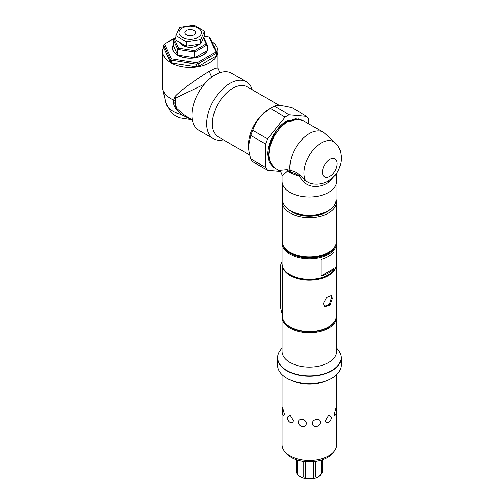 <?xml version="1.0" encoding="UTF-8"?>
<svg xmlns="http://www.w3.org/2000/svg" width="504" height="504" viewBox="0 0 504 504"><rect width="100%" height="100%" fill="white"/><g stroke="black" fill="none" stroke-linecap="round" stroke-linejoin="round"><path stroke-width="0.76" d="M335.992 267.114A26.964 15.567 180 0 1 309.38 280.174A26.964 15.567 180 0 1 282.769 267.114M336.344 266.024L336.344 315.976A26.964 15.567 180 0 1 309.38 331.538A26.964 15.567 180 0 1 282.416 315.976L282.416 266.024M323.36 303.603L326.642 297.398L331.386 295.583L332.438 298.362L330.095 305.103L324.967 306.697L323.36 303.603M336.666 351.357A27.285 15.75 180 0 1 328.671 362.496A27.285 15.75 0 0 1 298.941 365.91A27.285 15.75 0 0 1 282.095 351.357L282.095 317.022A27.285 15.75 180 0 0 298.941 331.575A27.285 15.75 180 0 0 328.671 328.161A27.285 15.75 180 0 0 336.666 317.022L336.666 351.357M278.221 354.249A31.777 18.346 0 0 0 277.603 357.853L277.603 365.243A31.777 18.346 0 0 0 286.908 378.214A31.777 18.346 0 0 0 331.853 378.221A31.777 18.346 0 0 0 331.853 378.214A31.777 18.346 0 0 0 341.158 365.243L341.158 357.853A31.777 18.346 0 0 0 340.54 354.249M331.853 378.221L331.399 378.479L331.853 378.214M286.908 378.214L287.362 378.479A31.135 17.974 0 0 0 331.399 378.479M324.79 381.389A27.285 15.75 180 0 1 293.971 381.389M282.095 374.648L282.095 444.742A27.285 15.75 0 0 0 284.476 451.174A27.285 15.75 0 0 0 328.671 455.881A27.285 15.75 180 0 0 334.284 451.174A27.285 15.75 180 0 0 336.666 444.742L336.666 374.648M284.382 414.017L284.023 415.794L282.725 414.477L282.265 409.45L282.631 407.547L284.382 414.017M293.202 420.386C292.994 425.231 287.135 421.848 287.412 417.041L290.09 415.246L293.202 420.386M306.35 423.354C306.312 428.243 298.311 427.001 298.444 422.131C298.311 417.633 306.312 418.868 306.35 423.354M320.317 422.131C320.45 427.001 312.448 428.243 312.411 423.354C312.448 418.868 320.45 417.633 320.317 422.131M336.496 409.45L336.036 414.477L334.738 415.794L334.379 414.017L336.13 407.547L336.496 409.45M325.559 420.386C325.767 425.231 331.626 421.848 331.349 417.041L328.671 415.246L325.559 420.386M334.284 451.174L332.823 453.065A25.679 14.824 180 0 1 327.537 457.5A25.679 14.824 0 0 1 285.938 453.065L284.476 451.174M321.363 460.127L321.363 473.376C321.18 474.484 320.21 475.568 318.459 476.626C316.701 477.59 315.731 477.628 315.554 476.734L315.554 461.406M313.488 461.645L313.488 477.225C313.734 479.285 305.052 479.285 305.273 477.225L305.273 461.645M303.206 461.406L303.206 476.734C303.377 478.888 297.24 475.348 297.398 473.376L297.398 460.127M296.541 459.856L296.541 472.689C299.351 479.109 311.522 480.791 318.251 476.79L322.22 472.689L322.22 459.856M282.095 262.924L281.566 262.71L280.785 264.839L280.785 308.341L282.353 314.969A11.554 6.672 0 0 1 282.416 315.548M324.526 306.394L329.408 304.29L331.5 297.82L330.87 295.394M334.058 268.443L334.058 251.937A27.285 15.75 180 0 1 328.671 256.353A27.285 15.75 180 0 1 321.017 259.466L321.017 275.971L334.058 268.443A27.285 15.75 180 0 1 328.671 272.859A27.285 15.75 180 0 1 321.017 275.971M336.105 184.445L336.105 199.804A26.725 15.429 180 0 1 328.274 210.716L327.537 211.138A25.679 14.824 180 0 1 291.224 211.138L290.487 210.716A26.725 15.429 180 0 1 282.656 199.804L282.656 184.445M327.537 211.138L328.274 210.716A26.725 15.429 180 0 1 290.487 210.716M336.666 173.275L336.666 181.264A27.285 15.75 180 0 1 309.38 197.014A27.285 15.75 180 0 1 282.095 181.264L282.095 175.928C282.019 173.515 280.955 171.669 278.895 170.377L274.611 167.908L270.308 162.994L268.752 155.188L270.169 145.662L274.327 135.866L280.589 127.285L287.986 121.212L295.388 118.579L301.934 119.927L295.665 118.742L288.275 121.376L289.126 121.867L296.522 119.234L302.784 120.418L323.184 132.199A27.607 15.939 120 0 0 300.649 140.988A27.607 15.939 120 0 0 290.058 170.459C293.882 170.913 297.139 172.507 299.823 175.241A6.42 1.203 -41.2 0 0 298.74 175.852C296.276 173.93 293.511 172.696 290.436 172.129L287.727 170.932L282.101 175.928M336.181 174.025L328.671 182.278C320.878 187.778 309.242 188.257 303.433 181.396L298.74 175.852A27.285 15.75 180 0 1 287.727 170.932A6.42 5.525 -99.2 0 0 287.091 169.621L278.901 170.371M299.823 175.241L305.361 180.161A24.614 14.213 120 0 1 321.369 142.928A24.614 14.213 120 0 1 335.116 142.758C337.762 145.221 339.576 148.182 340.553 151.647L341.384 157.361L341.013 162.061C340.143 166.931 338.19 171.398 335.16 175.461L329.024 180.463C323.877 184.489 310.905 186.36 305.361 180.161A6.42 1.581 -49.2 0 0 303.433 181.396M335.116 142.758L324.796 133.377A27.607 15.939 120 0 0 323.184 132.199M290.058 170.459L287.091 169.621M302.35 120.185L301.928 119.927M273.603 167.322L269.174 162.338L267.618 154.533A27.607 15.939 -60 0 1 287.135 120.721L298.841 118.711M250.822 135.475L248.554 145.883L248.554 144.572A28.886 16.676 -60 0 1 268.978 109.192L272.387 107.226A33.705 19.461 -60 0 0 270.396 108.473C261.494 114.011 255.635 121.3 252.813 130.341A33.705 19.461 -60 0 0 250.822 135.475L265.577 143.993L265.577 167.429A33.705 19.461 120 0 0 267.567 170.264L280.218 171.392M265.577 143.993A33.705 19.461 -60 0 1 267.567 138.858L285.144 116.991A33.705 19.461 -60 0 1 289.126 114.692L306.709 116.26A33.705 19.461 -60 0 1 308.7 119.095L308.7 123.839M248.554 145.883C248.541 149.587 249.297 153.928 250.822 158.911A33.705 19.461 120 0 0 252.813 161.746L267.567 170.264M272.387 107.226A33.705 19.461 -60 0 1 274.378 106.174C277.2 104.945 283.059 105.468 291.955 107.743L306.709 116.26M274.378 106.174L289.126 114.692M270.396 108.473L285.144 116.991M252.813 130.341L267.567 138.858M250.822 158.911L265.577 167.429M249.763 155.043L218.333 136.899A28.886 16.676 120 0 1 212.354 123.675A28.886 16.676 -60 0 1 224.96 94.601A28.886 16.676 -60 0 1 247.225 86.858L279.613 105.563M213.494 138.732L198.74 130.215A32.899 18.994 120 0 1 191.923 115.158A32.899 18.994 -60 0 1 206.287 82.045A32.899 18.994 -60 0 1 231.638 73.231L246.393 81.749A32.899 18.994 -60 0 0 221.042 90.562A32.899 18.994 -60 0 0 206.678 123.675A32.899 18.994 120 0 0 213.494 138.732A32.899 18.994 120 0 0 223.373 139.803M246.393 81.749A32.899 18.994 -60 0 1 252.258 89.769M219.851 72.715L217.829 68.04L215.466 68.128L209.74 71.058C202.589 75.039 179.531 90.714 174.737 96.9L173.672 100.063C173.048 103.112 173.874 106.105 176.148 109.053L181.049 114.339A6.42 1.405 129.7 0 1 182.53 113.614L192.352 120.047M204.334 84.231L175.638 98.053L175.039 101.165C174.497 103.843 175.108 106.325 176.879 108.612L182.53 113.614M163.649 47.093A27.607 15.939 0 0 0 162.616 51.402L162.616 87.312A27.607 15.939 0 0 0 162.836 89.296A27.607 15.939 0 0 0 170.705 98.576A27.607 15.939 0 0 0 173.672 100.063M176.148 109.053A6.42 0.75 136 0 1 176.879 108.612A27.285 15.75 -60 0 1 175.638 98.053A6.42 4.725 -135.5 0 0 174.737 96.9M173.861 100.17L175.039 101.165M162.616 51.402A27.607 15.939 0 0 0 170.705 62.672A27.607 15.939 0 0 0 200.787 66.131A27.607 15.939 0 0 0 217.829 51.402A27.607 15.939 0 0 0 211.724 41.41M173.899 38.55A27.607 15.939 0 0 0 167.964 41.977M216.323 55.988L198.167 66.471L198.167 63.85L216.323 53.367L216.323 55.988A27.285 15.75 0 0 0 216.796 54.968L216.796 52.347L210.155 38.027L209.091 37.101L216.002 51.988L197.127 62.88L197.284 63.636L198.167 63.85M170.295 62.162L163.649 47.842L163.649 45.221L170.295 59.541L171.593 60.291L171.593 62.912A27.285 15.75 0 0 1 170.295 62.162L170.295 59.541M198.167 66.471A27.285 15.75 0 0 1 196.396 66.749L171.593 62.912M197.284 63.636L196.396 64.128L171.593 60.291M196.396 66.749L196.396 64.128M197.127 62.88L171.354 58.892L164.449 44.012L163.649 45.221M216.002 51.988L216.796 52.347M216.575 52.498L216.323 53.367M164.449 44.012L175.902 37.397M204.246 36.351L209.091 37.101M173.219 44.932A17.816 10.288 0 0 0 172.406 48A17.816 10.288 0 0 0 177.629 55.27A17.816 10.288 0 0 0 197.039 57.5A17.816 10.288 0 0 0 208.039 48A17.816 10.288 0 0 0 207.226 44.932M171.354 58.892L170.932 59.56M173.219 45.259A17.653 10.193 0 0 0 172.57 48A17.653 10.193 0 0 0 183.469 57.412A17.653 10.193 0 0 0 202.703 55.207A17.653 10.193 180 0 0 207.875 48A17.653 10.193 180 0 0 207.226 45.259M203.761 37.391L207.226 44.862L207.226 50.627L194.777 57.815L177.773 55.182L173.219 45.366L173.219 39.602L177.773 49.417L177.773 55.182M203.446 38.071L206.155 43.911L207.226 44.862L194.777 52.051L177.773 49.417L178.561 48.176L174.289 38.978L175.902 38.052M206.155 43.911L194.494 50.646L194.777 57.815M194.494 50.646L178.561 48.176M199.181 44.213A10.162 5.865 180 0 1 197.404 45.593A10.162 5.865 180 0 1 187.343 47.067A10.162 5.865 180 0 1 180.287 42.67M174.289 38.978L173.219 39.602M186.48 34.845A5.298 3.055 180 0 1 184.924 32.684A5.298 3.055 180 0 1 188.194 29.856A5.298 3.055 180 0 1 193.964 30.517A5.298 3.055 180 0 1 195.521 32.684A5.298 3.055 180 0 1 192.251 35.507A5.298 3.055 180 0 1 186.48 34.845M183.777 45.977L183.777 45.442A9.948 5.746 180 0 1 182.643 44.787L182.643 45.347M197.801 45.347L197.801 44.787A9.948 5.746 180 0 1 197.259 45.133A9.948 5.746 180 0 1 196.667 45.442L196.667 45.977M204.542 35.708L200.705 43.974L186.386 46.192L175.902 40.137L175.902 35.683L186.386 41.737L200.705 39.52L204.542 31.254L204.542 35.708M200.705 39.52L200.705 43.974M204.542 31.254L194.059 25.2L179.739 27.418L175.902 35.683M198.167 37.264A11.233 6.483 0 0 0 198.167 28.098A11.233 6.483 0 0 0 182.278 28.098A11.233 6.483 0 0 0 182.278 37.264A11.233 6.483 0 0 0 198.167 37.264M186.386 41.737L186.386 46.192M180.388 42.727A9.948 5.746 0 0 0 180.621 43.357M162.836 89.296L165.797 102.923A24.614 14.213 180 0 0 181.049 114.339L191.048 119.29M287.135 120.721L276.4 130.845L269.319 145.171L268.311 158.899L274.201 167.656M290.102 170.648L290.436 172.129M288.521 209.45A24.557 14.175 180 0 0 326.743 211.995A24.557 14.175 0 0 0 330.24 209.45M336.502 201.965L336.502 241.284A27.121 15.662 0 0 1 328.558 252.353A27.121 15.662 180 0 1 298.998 255.749A27.121 15.662 180 0 1 282.259 241.284L282.259 201.965A27.121 15.662 180 0 0 298.998 216.436A27.121 15.662 180 0 0 328.558 213.041A27.121 15.662 0 0 0 336.502 201.965A27.121 15.662 0 0 0 336.105 199.288M282.259 201.965A27.121 15.662 180 0 1 282.656 199.288M328.217 327.115A26.321 15.196 0 0 1 327.991 327.241A26.321 15.196 180 0 1 290.543 327.115M334.448 321.709A26.643 15.378 180 0 1 328.217 327.373A26.643 15.378 180 0 1 284.313 321.709M280.451 350.116A31.689 18.295 0 0 0 291.406 372.658A31.689 18.295 0 0 0 331.789 370.528A31.689 18.295 0 0 0 338.31 350.116C340.194 352.561 341.145 355.137 341.158 357.853A31.777 18.346 0 0 1 331.853 370.824A31.777 18.346 0 0 1 297.221 374.8A31.777 18.346 0 0 1 277.603 357.853C277.616 355.137 278.567 352.561 280.451 350.116L282.095 347.993M313.488 477.225A13.482 7.78 0 0 0 315.554 476.734M303.206 476.734A13.482 7.78 0 0 0 305.273 477.225M296.541 472.191A13.482 7.78 0 0 0 297.398 473.376M321.363 473.376A13.482 7.78 0 0 0 322.22 472.191M328.671 274.693A27.285 15.75 0 0 0 336.666 263.56C336.533 268.046 333.824 271.858 328.539 274.989C313.557 284.111 282.605 279.134 282.095 263.56A27.285 15.75 0 0 0 298.941 278.107A27.285 15.75 0 0 0 328.671 274.693M282.259 241.366L282.095 243.117A27.285 15.75 0 0 0 298.941 257.67A27.285 15.75 0 0 0 328.671 254.255A27.285 15.75 0 0 0 336.666 243.117L336.666 263.56M283.135 245.227A26.643 15.378 0 0 0 301.342 257.254A26.643 15.378 0 0 0 328.217 253.468A26.643 15.378 0 0 0 335.626 245.227M329.729 251.635A25.679 14.824 180 0 1 327.537 253.071A25.679 14.824 180 0 1 289.031 251.635M325.382 212.253A22.308 12.877 180 0 1 325.156 212.386A22.308 12.877 0 0 1 312.694 216.014M293.378 212.253A22.308 12.877 0 0 0 306.067 216.014M329.024 180.463A6.42 3.704 -120 0 0 328.671 182.278M329.805 159.415A10.389 5.998 120 0 0 322.459 172.141A10.389 5.998 120 0 0 329.805 176.381A10.389 5.998 120 0 0 337.157 163.655A10.389 5.998 120 0 0 329.805 159.415M209.74 71.058A6.42 3.704 -120 0 0 212.033 76.936M336.344 314.559L336.666 317.022M282.334 314.893L282.095 317.022M336.666 347.993L338.31 350.116M282.095 262.527L281.566 262.71M282.095 243.117L282.095 263.56M336.666 243.117L336.502 241.366M217.829 68.04L217.829 51.402M172.57 49.373L172.57 48M207.875 49.373L207.875 48M165.797 102.923L170.774 112.077L175.31 115.649L179.569 117.684L191.451 119.524"/></g></svg>
